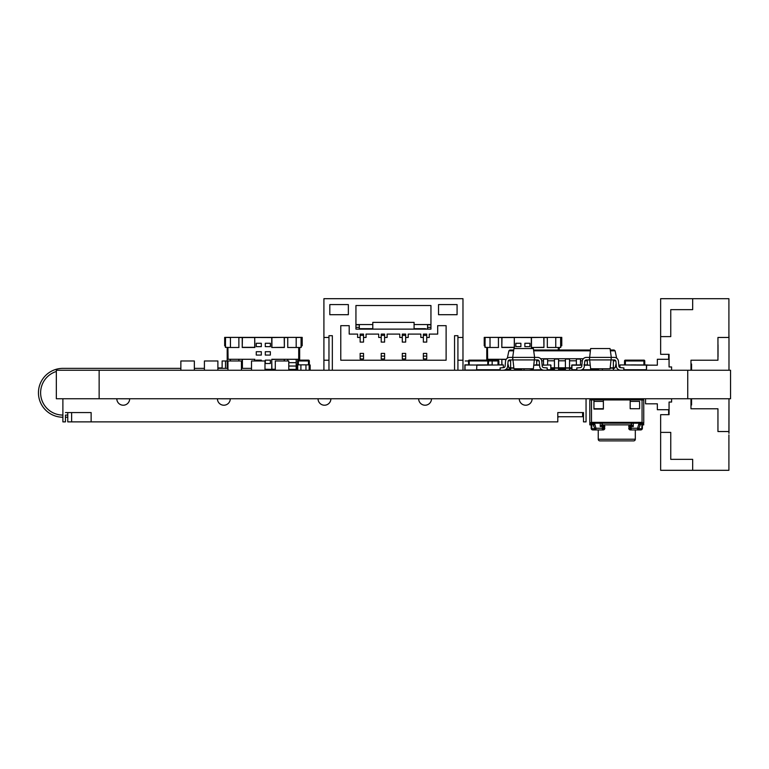 <?xml version="1.0" encoding="UTF-8"?>
<svg xmlns="http://www.w3.org/2000/svg" width="769" height="769" viewBox="0 0 769 769"><rect width="100%" height="100%" fill="white"/><g stroke="black" fill="none" stroke-linecap="round" stroke-linejoin="round"><path stroke-width="1.15" d="M730.55 370.245L56.339 370.245L56.339 398.755L730.55 398.755L730.55 370.245L730.55 398.755M620.996 364.929L624.87 364.929M644.422 364.929L648.296 365.188M646.633 365.015L647.796 365.006M623.755 370.081L645.547 370.081M644.758 360.978A0.846 0.846 135 0 0 643.913 360.132L625.38 360.132A0.846 0.846 135 0 0 624.534 360.978L624.534 364.852L624.534 360.978A0.846 0.846 135 0 1 625.38 360.132L643.913 360.132A0.846 0.846 135 0 1 644.758 360.978L644.758 364.852L644.758 360.978L625.38 360.978L625.38 364.929M594.533 423.2L595.956 428.256L594.812 428.708A1.682 1.192 90 0 0 595.956 429.938L592.851 429.938A1.682 1.682 90 0 1 591.159 428.256A1.682 0.625 180 0 0 591.707 428.708L594.812 428.708L593.389 425.161L594.533 424.699L592.909 423.2A1.682 0.577 138.2 0 0 592.572 423.652L591.909 423.652L591.707 428.708A1.682 1.192 90 0 0 592.851 429.938A1.682 1.682 90 0 1 591.169 428.256L591.159 424.882L589.804 424.882L589.804 423.2L591.496 422.354L591.496 399.938L593.937 399.938L593.937 409.06L603.377 409.06L603.377 399.938L630.176 399.938L630.176 408.714L639.616 408.714L639.616 401.754M630.176 408.714L639.616 408.714M630.176 399.938L643.749 399.938L643.749 423.2L643.749 399.938L642.903 399.938L642.903 398.755L626.043 398.755L626.043 399.938L626.043 398.755L607.279 398.755M603.377 401.754L603.377 399.938L593.937 399.938M593.937 408.714L603.377 408.714M593.389 425.161L592.572 423.652M591.707 425.161A1.682 0.625 180 0 1 591.169 424.699L591.582 423.2A1.682 1.057 -153.8 0 0 591.909 423.652M591.169 428.285A1.682 0.625 180 0 1 591.159 428.256L591.169 423.2M628.754 428.256A1.682 1.682 0 0 0 630.436 429.938A1.682 1.192 -90 0 1 629.244 428.256L628.754 426.564A1.682 1.682 0 0 1 630.436 424.882A1.682 1.192 90 0 0 629.244 426.564L629.974 426.564A1.682 1.192 90 0 1 631.166 424.882L631.166 426.564L633.291 426.564L631.609 424.882L631.609 423.2L631.609 424.882L601.944 424.882L601.944 423.2L601.944 424.882L600.262 426.564L600.262 423.2M635.319 439.205L635.319 429.938L635.319 439.205L635.319 429.938L635.319 439.205L598.234 439.205L598.234 429.938L598.234 439.205A1.682 1.682 -90 0 0 599.916 440.897L633.637 440.897A1.682 1.682 -90 0 0 635.319 439.205A1.682 1.682 90 0 1 633.637 440.897L599.926 440.897A1.682 1.682 90 0 1 598.234 439.205L598.234 429.938L595.956 429.938L595.956 428.256L602.387 428.256L602.387 429.938A1.682 1.192 -90 0 0 603.578 428.256L604.309 428.256A1.682 1.192 -90 0 1 603.117 429.938L593.581 429.938M604.799 426.564L604.309 428.256L604.799 426.564A1.682 1.682 0 0 0 603.117 424.882A1.682 1.192 90 0 1 604.309 426.564L600.262 426.564M602.387 424.882A1.682 1.192 90 0 1 603.578 426.564L603.578 428.256L602.387 428.256L602.387 424.882M590.65 399.938L590.65 398.755M607.51 399.938L607.51 398.755M591.496 399.938L589.804 399.938L589.804 423.2L589.804 399.938M640.981 423.652A1.682 0.577 41.8 0 0 640.644 423.2L639.02 424.699L640.164 425.161L641.404 423.2L641.644 423.652A1.682 1.057 -26.2 0 0 641.971 423.2L642.394 428.256L642.394 423.2M639.971 425.642L638.741 428.708L637.597 428.256L637.597 429.938L640.702 429.938A1.682 1.682 -90 0 0 642.394 428.256L642.394 424.882L642.394 428.256A1.682 1.682 -90 0 1 640.702 429.938A1.682 1.682 -90 0 0 642.394 428.256A1.682 1.682 -90 0 1 640.702 429.938L637.597 429.938L640.702 429.938A1.682 1.192 90 0 0 641.855 428.708L638.741 428.708A1.682 1.192 90 0 1 637.597 429.938L631.166 429.938A1.682 1.192 -90 0 1 629.974 428.256L629.244 428.256L628.754 426.564M641.644 423.652L641.855 425.161A1.682 0.625 0 0 0 642.394 424.699M630.436 429.938L631.166 429.938L631.166 428.256L629.974 428.256L629.974 426.564L631.166 426.564L631.166 428.256L637.597 428.256L639.02 423.2M631.272 424.882L631.272 423.2L631.272 424.882L631.272 423.2L643.518 423.2L642.057 422.354L591.496 422.354M590.034 423.2L602.281 423.2L602.281 424.882M643.518 423.2L643.749 424.882L642.394 424.882M639.971 429.938L637.597 429.938M642.903 399.938L642.903 398.755L642.903 399.938M631.272 423.2L602.281 423.2M601.031 440.897L599.916 440.897M591.159 424.882L589.804 424.882L589.804 423.2M488.286 364.9L492.16 364.929L492.16 360.978L488.623 360.978L488.286 364.852L488.623 360.978A0.846 0.846 0 0 0 487.777 360.132A0.846 0.846 0 0 1 488.623 360.978L469.234 360.978L469.234 365.006L476.684 365.015L465.024 365.015L465.024 370.081L491.997 369.985M464.861 370.245L464.861 364.852L468.734 364.852L468.398 360.978L465.197 360.978M486.94 370.149L470.253 370.149M425.468 328.69L414.087 328.69L429.813 329.122M357.076 329.122L372.792 328.69L359.306 328.69L359.306 327.344L355.941 327.344M361.42 328.69L359.306 328.69M430.948 324.566L414.087 324.566M372.792 324.566L355.941 324.566M430.948 324.816L427.574 324.816L427.574 327.344L430.948 327.344M427.574 327.344L427.574 328.69M359.306 327.344L359.306 324.816L355.941 324.816M323.912 370.245L323.912 298.689L462.976 298.689L462.976 370.245M323.912 360.219L328.969 360.219M323.912 337.466L328.969 337.466M457.92 337.466L462.976 337.466M355.941 329.122L355.941 305.524L430.948 305.524L430.948 329.122L355.941 329.122M340.773 325.662L340.773 360.219L446.116 360.219L446.116 325.662L437.686 325.662L437.686 334.092L429.265 334.092L429.265 337.466L426.737 337.466L426.737 334.092L423.363 334.092L423.363 337.466L420.835 337.466L420.835 334.092L408.195 334.092L408.195 337.466L405.667 337.466L405.667 334.092L402.293 334.092L402.293 337.466L399.765 337.466L399.765 334.092L387.124 334.092L387.124 337.466L384.596 337.466L384.596 334.092L381.222 334.092L381.222 337.466L378.694 337.466L378.694 334.092L366.054 334.092L366.054 337.466L363.526 337.466L363.526 334.092L360.152 334.092L360.152 337.466L357.623 337.466L357.623 334.092L349.203 334.092L349.203 325.662L340.773 325.662L340.773 360.219L446.116 360.219L446.116 325.662M329.814 314.704L329.814 304.591L348.357 304.591L348.357 314.704L329.814 314.704L348.357 314.704M438.532 314.704L438.532 304.591L457.074 304.591L457.074 314.704L438.532 314.704L457.074 314.704M328.969 370.245L328.969 335.688L332.343 335.688L332.343 370.245M457.92 370.245L457.92 335.688L454.546 335.688L454.546 370.245M372.792 329.122L414.087 329.122L414.087 322.374L372.792 322.374L372.792 329.122M437.686 325.662L437.686 334.092M349.203 334.092L349.203 325.662M429.265 334.092L429.265 337.466M357.623 337.466L357.623 334.092M423.363 334.092L423.363 335.361L426.737 335.361L426.737 334.092M360.152 334.092L360.152 335.361L363.526 335.361L363.526 334.092M420.835 337.466L420.835 334.092M366.054 334.092L366.054 337.466M408.195 334.092L408.195 337.466M378.694 337.466L378.694 334.092M402.293 334.092L402.293 335.361L405.667 335.361L405.667 334.092M381.222 334.092L381.222 335.361L384.596 335.361L384.596 334.092M399.765 337.466L399.765 334.092M387.124 334.092L387.124 337.466M457.92 360.219L462.976 360.219M423.363 356.095L423.363 353.394L426.737 353.394L426.737 358.96L423.363 358.96L423.363 356.095L426.737 356.095M402.293 356.095L402.293 353.394L405.667 353.394L405.667 358.96L402.293 358.96L402.293 356.095L405.667 356.095M381.222 356.095L381.222 353.394L384.596 353.394L384.596 358.96L381.222 358.96L381.222 356.095L384.596 356.095M363.526 353.394L360.152 353.394L363.526 353.394L363.526 358.96L360.152 358.96L360.152 356.095L363.526 356.095M426.737 337.466L426.737 342.099L423.363 342.099L423.363 337.466M423.363 335.361L426.737 335.361M360.152 337.466L360.152 342.099L363.526 342.099L363.526 337.466M360.152 335.361L363.526 335.361M405.667 337.466L405.667 342.099L402.293 342.099L402.293 337.466M402.293 335.361L405.667 335.361M381.222 337.466L381.222 342.099L384.596 342.099L384.596 337.466M381.222 335.361L384.596 335.361M423.363 353.394L426.737 353.394M402.293 353.394L405.667 353.394M381.222 353.394L384.596 353.394M360.152 353.394L360.152 356.095M468.398 364.852L465.024 365.015M469.234 365.006L468.734 365.006M468.398 360.978A0.846 0.846 0 0 1 469.234 360.132L487.777 360.132L469.234 360.132L487.777 360.132L469.234 360.132L469.234 360.978L468.398 360.978A0.846 0.846 0 0 1 469.234 360.132M465.36 365.006L470.08 365.006M558.275 350.02L558.275 347.492L547.24 347.492M547.326 337.543L543.952 337.543L543.952 347.492L531.312 347.492L531.475 337.38L560.707 337.389M498.523 347.492L487.488 347.492L487.488 359.286L506.223 359.286M529.928 343.272L529.928 346.646L529.928 343.272L524.871 343.272L524.871 346.646L529.928 346.646L524.871 346.646M520.892 343.272L515.836 343.272L515.836 346.646L520.892 346.646L520.892 343.272L520.892 346.646L515.836 346.646M555.833 347.492L560.639 347.492L560.639 337.38L485.124 337.38L484.96 347.319L489.93 347.492M490.016 360.132L490.016 359.286L490.016 360.132M501.984 347.319L514.288 347.319L514.288 337.543L501.984 337.543L501.811 347.492L501.811 337.543L498.437 337.543M501.811 364.852L501.811 359.286L501.984 364.852M521.584 369.399L514.759 369.399L521.584 369.399M510.626 369.399L505.858 369.399L510.626 369.399M560.639 347.492L560.803 337.543L560.803 347.319M487.652 359.123L487.488 347.492L487.488 359.286M543.952 347.492L531.312 347.492L531.475 337.38L543.779 337.38L543.952 347.492L543.779 337.38L560.639 337.38L485.124 337.38L484.989 347.415M514.288 347.319L514.288 337.38L485.124 337.38L531.312 337.543L531.312 347.492L543.779 347.319M484.96 337.543L485.124 347.492M514.288 337.38L531.475 337.38L514.288 337.38L514.451 347.492L501.811 347.492L501.811 337.543L501.811 347.492L514.451 347.492M564.302 368.562L564.302 369.399L560.928 369.399L560.928 368.562L560.928 369.399L558.582 369.399M559.236 347.492L559.236 350.02M484.96 345.8L484.23 345.8L484.23 337.38L561.774 337.38L561.774 345.8L560.803 345.8M486.767 360.132L486.767 347.492M560.928 369.399L564.302 369.399M551.46 369.399L554.449 369.399M555.747 347.492L555.747 337.38L547.326 337.38L547.326 347.492M498.437 347.492L498.437 337.38L490.016 337.38L490.016 347.492M498.437 360.248L498.437 359.286M273.418 370.245L273.37 369.456M261.325 360.132L261.325 360.978L261.325 360.132L256.269 360.132L256.269 360.978M264.988 369.235L271.909 369.399L271.736 359.286L298.708 359.286L298.708 347.492L287.664 347.492M287.75 337.543L284.376 337.543L284.376 347.492L271.736 347.492L271.909 337.38L301.131 337.389M238.957 347.492L227.912 347.492L227.912 359.286L254.885 359.286L254.885 360.978L254.885 359.286L242.235 359.286L254.885 359.286L242.235 359.286L242.235 368.361M270.352 343.272L270.352 346.646L270.352 343.272L265.295 343.272L265.295 346.646L270.352 346.646L265.295 346.646M270.352 351.702L270.352 355.076L270.352 351.702L265.295 351.702L265.295 355.076L270.352 355.076L265.295 355.076M256.269 355.076L256.269 351.702L261.325 351.702L261.325 355.076L256.269 355.076L261.325 355.076L261.325 351.702M270.352 360.132L270.352 363.506L270.352 360.132L265.295 360.132L265.295 363.506L270.352 363.506L265.295 363.506M261.325 343.272L256.269 343.272L256.269 346.646L261.325 346.646L261.325 343.272L261.325 346.646L256.269 346.646M296.257 347.492L301.063 347.492L301.063 337.38L225.557 337.38L225.384 347.319L230.354 347.492M230.44 360.978L230.44 359.286L230.44 360.978M242.408 347.319L254.712 347.319L254.712 337.543L242.408 337.543L242.235 347.492L242.235 337.543L238.871 337.543M271.909 369.399L264.988 369.399L275.292 369.399L271.736 369.235L271.736 359.286L271.909 369.235L275.292 369.235M271.736 369.235L271.736 359.286L284.376 359.286L271.909 359.459M284.376 359.286L284.376 360.978L284.376 359.286L271.736 359.286M301.063 347.492L301.237 337.543L301.237 347.319M228.085 359.123L227.912 347.492L227.912 359.286M284.376 347.492L271.736 347.492L271.909 337.38L284.213 337.38L284.376 347.492L284.213 337.38L301.063 337.38L225.557 337.38L225.413 347.415M254.712 347.319L254.712 337.38L225.557 337.38L271.736 337.543L271.736 347.492L284.213 347.319M225.384 337.543L225.557 347.492M254.712 337.38L271.909 337.38L254.712 337.38L254.885 347.492L242.235 347.492L242.235 337.543L242.235 347.492L254.885 347.492M296.69 369.399L296.18 369.399L296.18 366.034L296.18 369.399L288.769 369.399M299.67 347.492L299.67 360.132M225.384 345.8L224.663 345.8L224.663 337.38L302.198 337.38L302.198 345.8L301.237 345.8M227.191 368.361L227.191 347.492M227.191 360.978L222.135 360.978L222.135 368.361L222.135 360.978L227.191 360.978M225.5 368.361L225.5 360.978M288.769 366.034L296.18 366.034L288.769 366.034L296.18 366.034L296.18 359.286M296.18 347.492L296.18 337.38L287.75 337.38L287.75 347.492M287.75 359.286L287.75 360.978M238.871 347.492L238.871 337.38L230.44 337.38L230.44 347.492M238.871 360.978L238.871 359.286M194.346 360.978L180.859 360.978L180.859 370.245L180.859 360.978L194.346 360.978L194.346 370.245M217.887 360.978L204.41 360.978L204.41 370.245L204.41 360.978L217.887 360.978L217.887 370.245M241.437 360.978L227.951 360.978L227.951 370.245L227.951 360.978L241.437 360.978L241.437 370.245M264.988 360.978L251.501 360.978L251.501 370.245L251.501 360.978L264.988 360.978L264.988 370.245M288.769 370.245L288.769 360.978L275.292 360.978L275.292 370.245L275.292 360.978L288.769 360.978M551.46 370.245L551.46 368.562M529.553 370.149L532.542 370.149M536.675 370.149L544.587 370.245M671.597 366.957L671.597 370.245L671.597 366.957L669.068 366.957L669.068 354.317L669.068 366.957M690.975 370.245L690.975 360.219L717.948 360.219L717.948 337.466L728.906 337.466L728.906 298.699L692.667 298.699L692.667 309.647L670.751 309.647L670.751 336.62L660.638 336.62L670.751 336.62L670.751 309.647L692.667 309.647L692.667 298.699L660.638 298.689L660.638 354.317L669.068 354.317M660.638 329.122L660.638 305.524M691.571 364.006L691.571 370.245L691.571 364.006L690.975 364.006M728.983 370.245L728.983 335.688M717.948 344.791L718.035 356.758L718.035 344.791M623.784 369.735L646.441 369.735L646.441 364.929L619.977 364.929L657.341 365.188L657.341 359.286L668.636 359.286L668.636 354.317L668.636 359.286L668.636 354.317L668.636 359.286L657.341 359.286L668.636 359.286L657.341 359.286L657.341 365.188L657.341 359.286L657.341 365.188L646.691 365.188L657.341 365.188L646.691 365.188L646.441 369.985L623.755 369.985M728.906 434.908L728.906 470.311L660.638 470.311L660.638 432.38L670.751 432.38L670.751 459.353L692.667 459.353L692.667 470.311M728.906 439.878L728.906 463.476M728.906 454.296L728.906 464.409L728.906 454.296M671.597 398.755L671.597 402.043L669.068 402.043L669.068 414.683L660.638 414.683L660.638 432.38M728.906 431.534L717.948 431.534L717.948 408.781L690.975 408.781L690.975 398.755L690.975 408.781M728.983 433.312L728.983 398.755L728.906 433.312M717.948 408.781L717.948 431.534M690.975 404.994L691.571 404.994L691.571 398.755M645.547 398.755L645.547 403.812L657.341 403.812L657.341 409.714L668.636 409.714L668.636 414.683M717.948 424.209L717.948 412.242M621.275 370.245L620.179 370.149A4.21 4.21 -26.6 0 1 616.354 366.323L615.931 361.459A1.682 1.682 153.4 0 0 614.248 359.921L589.381 359.921L590.63 348.549L610.057 348.549L611.297 357.393L610.057 368.774L590.63 368.774L589.381 357.393L614.248 357.393A4.21 4.21 -26.6 0 1 618.449 361.247L618.872 366.102A1.682 1.682 153.4 0 0 620.4 367.63L623.938 367.938L623.736 370.245M589.381 359.921L586.43 359.921A1.682 1.682 153.4 0 0 584.757 361.459L584.325 366.323A4.21 4.21 -26.6 0 1 580.499 370.149L579.413 370.245M576.942 370.245L576.74 367.938L580.278 367.63A1.682 1.682 153.4 0 0 581.806 366.102L582.239 361.247A4.21 4.21 -26.6 0 1 586.43 357.393L589.381 357.393M611.297 357.393L614.248 357.393A4.21 4.21 -26.6 0 1 618.449 361.247M616.354 366.323L615.931 361.459M618.872 366.102A1.682 1.682 153.4 0 0 620.4 367.63L623.938 367.938M547.047 370.245L547.249 367.938L543.712 367.63A1.682 1.682 -7.8 0 1 542.183 366.102L541.761 361.247A4.21 4.21 172.2 0 0 537.56 357.393L534.609 357.393L533.369 348.549L513.942 348.549L512.692 357.393L513.942 368.774L533.369 368.774L534.609 357.393L512.692 357.393L512.692 359.921L537.56 359.921A1.682 1.682 -7.8 0 1 539.242 361.459L539.665 366.323A4.21 4.21 172.2 0 0 543.491 370.149L543.5 370.245M512.692 357.393L509.741 357.393A4.21 4.21 172.2 0 0 505.55 361.247L505.118 366.102A1.682 1.682 -7.8 0 1 503.589 367.63L500.052 367.938L500.254 370.245L500.052 367.938L503.589 367.63A1.682 1.682 -7.8 0 0 505.118 366.102L505.55 361.247A4.21 4.21 172.2 0 1 509.741 357.393L512.692 357.393M502.724 370.245L503.81 370.149A4.21 4.21 172.2 0 0 507.636 366.323L508.069 361.459A1.682 1.682 -7.8 0 1 509.741 359.921L512.692 359.921M507.876 363.574L508.886 367.784L510.626 368.562L510.626 370.245L510.626 368.178L513.855 368.178L510.626 368.178L510.626 359.921M616.113 363.574L615.104 367.784L613.364 368.562L614.123 368.562M508.261 360.805L510.626 360.805M536.675 360.805L539.04 360.805M541.693 360.805L543.5 360.805M547.624 360.805L554.449 360.805M558.582 360.805L565.407 360.805M569.541 360.805L576.365 360.805M580.499 360.805L582.296 360.805M584.949 360.805L587.324 360.805M613.364 360.805L615.729 360.805M554.449 368.562L550.95 368.562L554.449 368.562L554.449 370.245L554.449 368.178L558.582 368.178L558.582 358.738L554.449 358.738L558.582 358.738M565.407 368.562L558.582 368.562L565.407 368.562L565.407 370.245L565.407 368.178L569.541 368.178L569.541 358.738L565.407 358.738L569.541 358.738M569.541 368.562L571.684 368.562L569.541 368.562M540.645 358.738L583.354 358.738M507.338 358.152L508.895 350.818L509.885 350.02L513.73 350.02M533.571 350.02L590.419 350.02M610.259 350.02L614.104 350.02L615.094 350.818L614.104 350.02L610.259 350.02L614.104 350.02M616.651 358.152L615.094 350.818L610.375 350.818M513.625 350.818L508.895 350.818L509.885 350.02M613.364 370.245L613.364 368.178L610.134 368.178L613.364 368.178L613.364 359.921M602.406 370.245L602.406 368.774M587.324 364.9L587.324 359.921M580.499 364.929L580.499 358.738L576.365 358.738L580.499 358.738M580.499 370.245L587.324 370.149M576.365 364.929L576.365 358.738M569.541 370.245L569.541 368.178L565.407 368.178L565.407 358.738M558.582 370.245L558.582 368.178L554.449 368.178L554.449 358.738M547.624 364.929L547.624 358.738L543.5 358.738L547.624 358.738M543.5 364.929L543.5 358.738M536.675 364.9L536.675 359.921M514.759 370.245L514.759 368.774M305.956 370.245L305.956 364.852L309.157 364.852L297.699 364.852L305.956 364.852M309.157 364.852L309.157 370.245M300.91 364.852L300.91 370.245M297.699 365.006L297.699 370.245L296.69 370.081L296.69 365.015L297.699 365.015L297.526 360.978L297.526 365.006L296.853 365.015L297.526 365.015L297.526 360.978L298.372 360.978L298.372 364.852M309.157 370.081L310.167 370.081L310.167 365.015L309.157 365.015L309.33 360.978A0.846 0.846 172.2 0 0 308.484 360.132L298.372 360.132L308.484 360.132A0.846 0.846 172.2 0 1 309.33 360.978L309.33 365.015L310.003 365.015L309.33 365.006M298.372 360.132A0.846 0.846 172.2 0 0 297.526 360.978A0.846 0.846 172.2 0 1 298.372 360.132L308.484 360.132L298.372 360.132L298.372 360.978L308.484 360.978L308.484 360.132L308.484 364.852M499.696 364.852L502.397 364.852L499.696 364.852M498.523 364.929L502.397 364.929M492.16 370.081L500.244 370.081M498.014 364.929L498.014 360.978L498.86 360.978A0.846 0.846 0 0 0 498.014 360.132L479.472 360.132L498.014 360.132A0.846 0.846 0 0 1 498.86 360.978L498.86 364.852M635.876 364.9L634.819 364.929M619.727 367.419L619.977 364.929L626.466 364.929L619.977 364.929L619.977 367.534M646.441 364.929L619.977 364.929M632.599 364.9L631.724 364.9M632.378 364.9L631.493 364.9M634.041 364.9L633.156 364.9M635.232 364.9L634.54 364.9M635.713 364.9L635.088 364.9M587.67 364.9L585.113 364.929M583.931 364.9L585.113 364.9M584.834 364.929L583.931 364.929M571.934 364.929L581.912 364.929L571.934 364.929L571.934 369.735L576.904 369.735M576.923 369.985L571.934 369.985L571.684 365.188L581.893 365.188M598.657 368.774L598.397 369.985L581.335 369.985L591.909 369.985M587.208 364.929L585.565 364.929M584.834 364.9L585.565 364.9L584.834 364.9M587.833 364.9L586.507 364.9M491.295 364.929L488.094 364.929M487.738 364.929L491.324 364.929M491.295 364.9L488.094 364.9M500.235 369.985L476.617 369.735L500.215 369.735M487.738 364.9L476.876 364.929L476.617 369.735M503.339 367.649L503.339 364.929L476.617 365.188M476.876 364.929L491.324 364.9M490.439 364.9L489.709 364.9L490.439 364.9M538.656 364.929L535.455 364.929M535.089 364.929L538.684 364.929M538.656 364.9L535.455 364.9M547.095 369.735L550.95 369.735L550.691 364.929L542.107 365.188M550.691 369.985L547.067 369.985M530.716 369.985L542.01 369.735M523.977 368.774L523.977 369.735L523.977 368.774M535.089 364.9L538.684 364.9M537.791 364.9L537.07 364.9L537.791 364.9M67.768 415.077L65.452 415.077L65.452 421.873L65.452 417.221L67.768 417.221M180.859 368.361L62.885 368.361A24.435 24.435 90 0 0 38.45 392.767A24.435 24.435 90 0 0 62.827 417.221L62.885 417.221M56.339 371.485A22.291 22.291 -90 0 0 62.885 415.077M194.346 368.361L204.41 368.361M217.887 368.361L227.951 368.361M251.501 368.361L241.437 368.361M586.055 399.178L586.055 421.873L583.479 421.873L583.479 412.569L582.623 412.569L582.623 416.74L557.794 416.74M65.452 421.873L62.885 421.873L62.885 398.755M418.653 398.775L431.496 398.794A6.421 6.421 90 0 1 425.074 405.215A6.421 6.421 90 0 1 418.653 398.794A6.421 6.421 -90 0 0 425.055 405.215A6.421 6.421 -90 0 0 431.496 398.794L431.486 398.794M519.267 398.775L532.11 398.794A6.421 6.421 90 0 1 525.688 405.215A6.421 6.421 90 0 1 519.267 398.794A6.421 6.421 -90 0 0 525.669 405.215A6.421 6.421 -90 0 0 532.11 398.794L532.11 398.794M116.821 398.775L129.673 398.794A6.421 6.421 90 0 1 123.251 405.215A6.421 6.421 90 0 1 116.821 398.794A6.421 6.421 -90 0 0 123.223 405.215A6.421 6.421 -90 0 0 129.673 398.794L129.673 398.794M217.435 398.775L230.277 398.794A6.421 6.421 90 0 1 223.856 405.215A6.421 6.421 90 0 1 217.435 398.794A6.421 6.421 -90 0 0 223.837 405.215A6.421 6.421 -90 0 0 230.277 398.794L230.277 398.794M318.049 398.775L318.049 398.755A6.421 6.421 -90 0 0 324.441 405.215A6.421 6.421 -90 0 0 330.891 398.794L330.891 398.794A6.421 6.421 90 0 1 324.47 405.215A6.421 6.421 90 0 1 318.049 398.794M91.136 412.569L65.452 412.569L67.768 412.569L67.768 421.873L91.136 421.873L91.136 412.569M91.136 421.873L557.794 421.873L557.794 417.163L559.082 416.74M583.479 412.569L557.794 412.569L557.794 421.873M318.058 398.755L330.872 398.794M221.414 367.928L217.887 367.928M595.821 370.149L591.448 370.149M99.143 370.245L99.143 398.755M687.736 370.245L687.736 398.755M643.913 364.929L643.913 360.132M624.534 360.978L625.38 360.978L625.38 360.132M630.176 401.399L639.616 401.399M593.937 401.399L603.377 401.399M592.332 399.938L592.332 398.755M605.818 399.938L605.818 398.755M641.855 425.161L641.855 428.708A1.682 0.625 0 0 0 642.394 428.256M633.291 426.564L633.291 423.2M641.221 399.938L641.221 398.755M627.735 399.938L627.735 398.755M642.057 422.354L642.057 399.938M598.234 439.205L598.234 429.938M487.777 364.9L487.777 360.132M510.626 369.572L505.598 369.572M514.759 369.235L521.584 369.235M543.779 337.38L531.475 337.543L531.475 347.319M506.117 359.459L501.984 359.459M506.089 369.235L510.626 369.235M560.639 337.38L555.747 337.543M490.016 337.543L485.124 337.38M559.236 369.399L559.236 368.562M275.292 369.572L273.418 369.572M284.213 337.38L271.909 337.543L271.909 347.319M284.213 360.978L284.213 359.459M254.712 360.978L254.712 359.459M242.408 359.459L242.408 368.361M301.063 337.38L296.18 337.543M230.44 337.543L225.557 337.38M296.18 362.66L288.769 362.66M508.886 367.784L510.626 367.784M550.95 367.784L554.449 367.784M558.582 367.784L565.407 367.784M569.541 367.784L571.684 367.784M613.364 367.784L615.104 367.784M509.866 368.562L510.626 368.562M533.686 350.818L590.313 350.818M610.134 368.178L613.364 368.178M610.182 367.842L613.364 367.842M576.365 359.075L580.499 359.075M565.407 368.178L569.541 368.178M565.407 367.842L569.541 367.842M565.407 359.075L569.541 359.075M554.449 368.178L558.582 368.178M554.449 367.842L558.582 367.842M554.449 359.075L558.582 359.075M543.5 359.075L547.624 359.075M510.626 368.178L513.855 368.178M510.626 367.842L513.807 367.842M297.526 365.015L297.526 360.978M309.33 360.978L308.484 360.978M498.014 360.132L498.014 360.978L487.777 360.978M639.952 369.985L626.466 369.985M581.979 369.735L598.397 369.735L598.397 368.774M590.121 365.188L584.43 365.188M496.841 369.985L483.365 369.985M550.691 369.735L550.95 365.188L550.691 369.735M524.227 368.774L523.977 369.735M539.569 365.188L533.869 365.188M67.768 421.873L67.768 412.569M71.623 421.873L71.623 412.569M603.117 429.938A1.682 1.682 0 0 0 604.799 428.256"/></g></svg>
